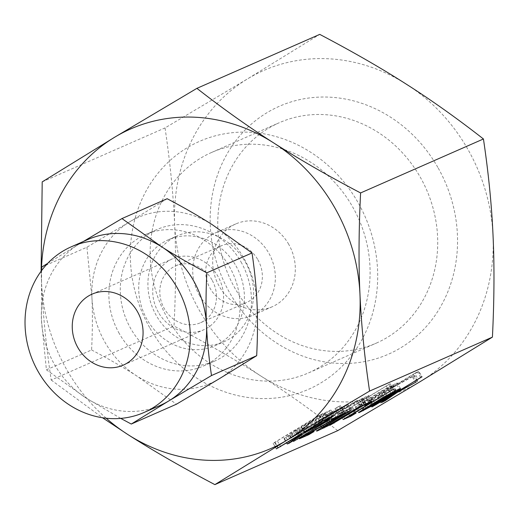 <?xml version="1.0" encoding="UTF-8"?>
<svg xmlns="http://www.w3.org/2000/svg" width="519" height="519" viewBox="0 0 519 519"><rect width="100%" height="100%" fill="white"/><g stroke="black" fill="none" stroke-linecap="round" stroke-linejoin="round"><path stroke-width="0.39" stroke-dasharray="2.6 1.95" d="M158.366 312.282A38.776 34.734 66.3 0 1 172.548 258.78A38.776 34.734 66.3 0 1 217.915 276.277A38.776 34.734 66.3 0 1 203.74 329.779A38.776 34.734 66.3 0 1 158.366 312.282M87.575 239.642A90.475 81.048 -113.7 0 0 79.199 243.988A90.475 81.048 -113.7 0 0 41.423 319.607A90.475 81.048 -113.7 0 0 54.495 364.481A90.475 81.048 -113.7 0 0 86.186 398.092A90.475 81.048 -113.7 0 0 160.358 405.313M211.96 279.877A31.023 27.786 -113.7 0 0 175.662 265.877A31.023 27.786 -113.7 0 0 164.322 308.682A31.023 27.786 -113.7 0 0 200.619 322.682A31.023 27.786 -113.7 0 0 211.96 279.877M47.709 263.341L83.28 241.53M120.719 418.392L86.186 398.092L46.405 369.813L41.423 319.607L41.585 270.587M257.859 259.714A31.023 27.786 66.3 0 1 246.519 302.519A31.023 27.786 66.3 0 1 210.221 288.519A31.023 27.786 66.3 0 1 221.561 245.714A31.023 27.786 66.3 0 1 257.859 259.714M167.15 198.719L129.698 221.801L86.933 247.219L41.747 267.071M86.933 247.219L91.921 297.419C92.654 313.21 92.544 330.72 91.591 349.962L46.405 369.813M91.591 349.962C108.594 358.895 123.626 367.549 136.685 375.912L176.466 404.197M199.302 295.116A45.237 40.521 -113.7 0 0 252.234 315.533A45.237 40.521 -113.7 0 0 268.771 253.116A45.237 40.521 -113.7 0 0 215.839 232.7A45.237 40.521 -113.7 0 0 199.302 295.116M219.232 378.779A90.475 81.048 66.3 0 1 136.685 375.912A90.475 81.048 66.3 0 1 104.994 342.293A90.475 81.048 66.3 0 1 91.921 297.419A90.475 81.048 66.3 0 1 129.698 221.801A90.475 81.048 66.3 0 1 212.245 224.669A90.475 81.048 66.3 0 1 243.936 258.287A90.475 81.048 66.3 0 1 257.015 303.154A90.475 81.048 66.3 0 1 219.232 378.779M288.739 244.345A45.237 40.521 -113.7 0 0 235.801 223.929A45.237 40.521 -113.7 0 0 219.265 286.352A45.237 40.521 -113.7 0 0 272.196 306.768A45.237 40.521 -113.7 0 0 288.739 244.345M119.325 333.633A71.817 64.33 66.3 0 1 145.58 234.536A71.817 64.33 66.3 0 1 229.606 266.948A71.817 64.33 66.3 0 1 203.351 366.038A71.817 64.33 66.3 0 1 119.325 333.633M150.017 328.216A135.427 121.31 -113.7 0 0 321.008 382.827A135.427 121.31 -113.7 0 0 357.98 202.475A135.427 121.31 -113.7 0 0 186.996 147.87A135.427 121.31 -113.7 0 0 150.017 328.216M241.024 261.933A71.817 64.33 66.3 0 1 214.769 361.023A71.817 64.33 66.3 0 1 130.743 328.611A71.817 64.33 66.3 0 1 156.998 229.521A71.817 64.33 66.3 0 1 241.024 261.933M167.663 318.562A120.408 107.855 66.3 0 1 211.681 152.424A120.408 107.855 66.3 0 1 352.563 206.763A120.408 107.855 66.3 0 1 308.546 372.895A120.408 107.855 66.3 0 1 167.663 318.562M235.989 265.916A57.862 51.835 66.3 0 1 214.834 345.758A57.862 51.835 66.3 0 1 147.13 319.639A57.862 51.835 66.3 0 1 168.286 239.804A57.862 51.835 66.3 0 1 235.989 265.916M235.289 288.849A120.408 107.855 66.3 0 1 279.306 122.711A120.408 107.855 66.3 0 1 420.189 177.05A120.408 107.855 66.3 0 1 376.171 343.189A120.408 107.855 66.3 0 1 235.289 288.849M245.195 261.874A57.862 51.835 66.3 0 1 224.039 341.71A57.862 51.835 66.3 0 1 156.336 315.597A57.862 51.835 66.3 0 1 177.492 235.756A57.862 51.835 66.3 0 1 245.195 261.874M437.835 167.397A135.427 121.31 -113.7 0 0 266.844 112.785A135.427 121.31 -113.7 0 0 229.872 293.138A135.427 121.31 -113.7 0 0 400.863 347.743A135.427 121.31 -113.7 0 0 437.835 167.397M337.713 430.653C311.887 410.425 286.306 392.241 260.992 376.106C235.957 360.063 206.964 343.377 174.021 326.055C175.87 289.096 176.077 255.322 174.65 224.733A174.494 156.303 66.3 0 1 247.511 78.901A174.494 156.303 66.3 0 1 406.714 84.428A174.494 156.303 66.3 0 1 467.833 149.258A174.494 156.303 66.3 0 1 493.05 235.795A174.494 156.303 66.3 0 1 420.189 381.634A174.494 156.303 66.3 0 1 260.992 376.106A174.494 156.303 66.3 0 1 199.873 311.27A174.494 156.303 66.3 0 1 174.65 224.733C173.32 194.366 170.109 162.09 165.036 127.921L247.511 78.901L319.743 34.377M41.105 271.229L41.565 283.205A174.494 156.303 66.3 0 1 41.423 270.801M42.201 181.884L165.036 127.921M106.194 418.223A174.494 156.303 66.3 0 1 66.789 369.742A174.494 156.303 66.3 0 1 41.565 283.205C42.902 313.573 46.107 345.849 51.186 380.025L174.021 326.055M51.186 380.025L102.503 417.743M417.607 380.991L414.409 375.386L412.313 376.749L415.349 382.068L412.164 376.457L413.948 375.535L417.146 381.141M412.313 376.749L393.966 386.889L397.022 392.247M393.966 386.889L382.717 394.661L385.585 399.695M382.717 394.661L381.835 395.219L384.722 400.285M381.835 395.219L379.661 396.445L382.652 401.693M379.661 396.445L377.845 397.353L380.972 402.848M391.8 394.745L388.893 389.646L378.072 397.035L377.845 397.353L378.072 397.035L381.27 402.64M388.893 389.646L383.963 392.409L386.96 397.671M383.963 392.409L372.72 399.208L375.724 404.47M372.72 399.208L370.443 400.506L373.472 405.826M370.443 400.506L368.73 401.362L371.857 406.838M368.73 401.362L371.623 407.013M368.425 401.408L369.885 400.454L373.083 406.059M369.885 400.454L414.72 373.349L417.918 378.954M414.72 373.349L418.353 371.357L421.551 376.963M420.598 377.436L417.555 372.097L418.353 371.357L418.82 371.208L422.018 376.813M417.555 372.097L389.912 388.815L392.915 394.07M389.912 388.815L412.164 376.457M413.124 376.307L416.167 381.634M392.851 386.045L372.078 398.605L356.482 406.714C354.438 407.538 355.638 406.591 360.076 403.879L380.849 391.32L396.101 383.359C398.397 382.399 397.314 383.288 392.851 386.045L395.478 390.645M372.078 398.605L375.081 403.86M360.128 405.112L362.794 409.776M358.635 412.65L355.437 407.045L356.482 406.714L359.453 411.924M360.076 403.879L363.274 409.485M380.849 391.32L384.047 396.925M392.448 384.968L395.647 390.573M400.512 388.575L397.314 382.964L396.101 383.359L399.293 388.971M364.104 409.575L360.906 403.97L369.152 399.909L391.462 386.168L383.781 390.016L361.114 403.905L364.312 409.51M394.68 391.021L391.845 386.045L391.462 386.168L394.33 391.19M364.818 402.277L368.016 407.882M369.152 399.909L372.35 405.514M362.794 402.699L365.798 407.96M383.781 390.016L386.791 395.303M387.758 387.797L390.762 393.071M390.132 387.219L393.331 392.825M351.655 408.447L340.341 413.805L341.45 412.923L389.756 383.917L346.549 410.302L352.356 407.752L351.655 408.447L354.678 413.747M347.698 410.574L350.546 415.563M343.091 419.566L339.893 413.961L340.341 413.805L343.455 419.274M341.45 412.923L344.642 418.528M386.136 385.902L389.334 391.508M393.421 389.373L390.223 383.768L389.756 383.917L392.954 389.529M388.952 384.67L391.994 390.003M346.549 410.302L349.553 415.563M356.008 413.215L352.81 407.61L352.356 407.752L355.554 413.364M371.896 401.148L368.704 395.543L367.491 395.932C369.405 395.108 369.041 395.562 366.382 397.301L361.646 399.909L362.787 398.767L359.777 400.091L326.581 419.761L359.219 399.961L367.491 395.932L370.689 401.537M366.382 397.301L369.178 402.199M365.72 397.716L368.458 402.517M363.417 399.02L366.025 403.587M365.279 405.054L362.08 399.448L361.646 399.909L364.779 405.41M365.986 403.607L363.157 398.65L362.787 398.767L365.642 403.763M359.777 400.091L362.781 405.352M330.875 417.561L333.879 422.823M328.598 418.865L331.628 424.179M326.886 419.715L330.013 425.197M326.581 419.761L329.779 425.372M328.04 418.814L331.239 424.419M359.219 399.961L362.418 405.566M362.891 397.95L366.09 403.555M356.047 401.356L324.862 420.208L314.469 425.171C312.432 425.995 313.625 425.055 318.063 422.336L347.672 404.638L320.761 421.169L319.101 422.362L324.31 420.079L356.851 400.603L356.047 401.356L359.09 406.688M324.862 420.208L327.865 425.463M320.852 422.362L323.7 427.351M316.622 431.107L313.424 425.502L314.469 425.171L317.44 430.381M318.063 422.336L321.261 427.941M344.039 406.63L347.237 412.235M351.337 410.094L348.139 404.489L347.672 404.638L350.87 410.244M346.854 405.391L349.897 410.73M320.761 421.169L323.765 426.43M322.098 428.032L318.9 422.427L322.299 427.967M324.31 420.079L327.508 425.684M353.212 402.601L356.41 408.206M360.517 406.059L357.319 400.454L356.851 400.603L360.05 406.208M344.914 412.858L341.716 407.253C342.838 406.727 342.715 406.896 341.353 407.752L303.537 429.2L310.414 426.183L309.707 426.878L296.615 433.015L335.151 410.905L327.924 414.084L328.981 413.234L341.716 407.253C342.838 406.727 342.715 406.896 341.353 407.752L344.395 413.092M339.932 408.583L342.877 413.753M303.537 429.2L306.567 434.52M314.079 431.639L310.881 426.028L310.414 426.183L313.612 431.789M309.707 426.878L312.723 432.178M305.749 428.999L308.597 433.988M299.288 438.802L296.089 433.196L296.615 433.015L299.729 438.464M297.335 432.353L300.533 437.965M299.048 431.36L302.246 436.966M335.151 410.905L337.999 415.901M330.856 419.696L327.658 414.091L331.044 419.56M328.981 413.234L332.179 418.839M332.582 411.269L335.78 416.874M329.682 419.689L326.483 414.084L290.063 435.83L326.003 414.24L329.195 419.845M325.225 414.973L328.274 420.312M294.325 433.65L297.329 438.912M292.502 434.701L295.525 440.002M290.368 435.785L293.488 441.267M290.063 435.83L293.261 441.442M291.503 434.896L294.701 440.501M322.403 416.212L325.601 421.817M336.39 407.752L339.964 405.793L335.3 408.615L336.39 407.752L339.588 413.358M343.578 411.269L340.38 405.663L339.964 405.793L343.163 411.398M339.212 406.513L342.255 411.846M338.141 414.344L334.943 408.738L335.3 408.615L338.427 414.097M301.299 427.435L286.118 437.536L284.308 438.302L298.697 428.577L296.479 429.55L273.117 443.278L319.243 415.317L330.908 409.997L318.056 418.314L301.299 427.435L303.959 432.1M301.773 427.221L304.971 432.833M289.394 435.603L292.288 440.676M288.356 436.271L291.263 441.371M286.118 437.536L289.128 442.811M284.289 438.458L287.422 443.959M283.951 438.561L287.15 444.167M284.308 438.302L287.507 443.907M298.697 428.577L301.539 433.566M296.479 429.55L299.476 434.812M277.451 441.053L280.455 446.314M275.148 442.37L278.178 447.689M276.322 448.89L273.124 443.284L276.536 448.714M273.117 443.278L276.316 448.883M274.557 442.337L277.756 447.942M319.243 415.317L322.442 420.922M322.889 413.325L326.081 418.93M329.234 410.535L332.432 416.141M324.732 414.279L327.697 419.482M318.056 418.314L321.06 423.569M328.235 417.983L325.439 413.079L324.576 413.351L319.788 415.453L301.143 426.735L305.931 424.626L321.903 415.518C325.368 413.39 326.256 412.663 324.576 413.351L327.424 418.34M319.788 415.453L322.792 420.714M301.143 426.735L304.14 431.99M321.903 415.518L325.102 421.123M315.234 419.553L318.432 425.158M305.931 424.626L309.129 430.232M92.064 294.137L172.548 258.78M123.256 365.142L203.74 329.779M200.619 322.682L246.519 302.519M175.662 265.877L221.561 245.714M235.801 223.929L215.839 232.7M272.196 306.768L252.234 315.533M203.351 366.038L214.769 361.023M145.58 234.536L156.998 229.521M211.681 152.424L279.306 122.711M308.546 372.895L376.171 343.189M214.834 345.758L224.039 341.71M168.286 239.804L177.492 235.756M380.699 403.075L377.501 397.47M364.591 405.592L361.393 399.987M330.752 419.813L327.554 414.207M345.68 412.592L342.482 406.98M334.106 415.602L330.908 409.997"/><path stroke-width="0.78" d="M338.427 414.097L342.41 412.118L338.141 414.344M343.163 411.398L343.578 411.269M329.195 419.845L293.566 441.39L329.682 419.689M313.612 431.789L308.948 434.604L299.813 438.62L300.533 437.965L338.349 416.517L331.122 419.689L332.179 418.839L344.914 412.858C346.037 412.339 345.914 412.501 344.551 413.364L306.735 434.812L314.079 431.639M344.914 412.858C346.037 412.339 345.914 412.501 344.551 413.364L344.395 413.092M299.729 438.464L299.288 438.802M360.05 406.208L328.06 425.814L317.667 430.776C315.623 431.6 316.824 430.66 321.261 427.941L347.237 412.235L350.87 410.244L350.053 411.003L323.96 426.774L322.299 427.967L327.508 425.684L360.517 406.059M317.44 430.381L317.667 430.776L316.622 431.107M350.87 410.244L351.337 410.094M321.845 427.591L322.299 427.967M370.689 401.537C372.603 400.713 372.233 401.168 369.58 402.913L364.838 405.514L365.986 404.372L362.976 405.696L329.779 425.372L362.418 405.566L371.896 401.148M364.779 405.41L365.279 405.054M365.986 403.607L366.356 404.256L365.642 403.763M355.554 413.364L350.896 416.18L343.539 419.41L344.642 418.528L392.954 389.529L349.748 415.914L356.008 413.215M343.455 419.274L343.091 419.566M392.954 389.529L393.421 389.373M399.293 388.971C401.596 388.004 400.512 388.9 396.049 391.65L375.276 404.21L359.673 412.32C357.636 413.143 358.837 412.203 363.274 409.485L384.047 396.925L395.647 390.573L400.512 388.575M359.453 411.924L359.673 412.32L358.635 412.65M214.872 484.623L287.104 440.099L369.58 391.079L492.421 337.116L420.189 381.634L337.713 430.653L214.872 484.623C181.929 467.295 152.943 450.615 127.908 434.572A174.494 156.303 66.3 0 1 106.194 418.223M421.551 376.963L393.11 394.421L416.322 381.913L397.165 392.494L385.033 400.824L381.27 402.64L392.092 395.251L371.928 406.967L422.018 376.813M417.146 381.141L417.607 380.991M321.255 423.919L304.497 433.041L289.317 443.142L287.507 443.907L301.896 434.182L299.677 435.156L276.316 448.883L322.442 420.922L334.106 415.602L327.93 419.884L321.255 423.919L321.06 423.569M137.431 311.64A38.776 34.734 66.3 0 1 123.256 365.142A38.776 34.734 66.3 0 1 77.889 347.639A38.776 34.734 66.3 0 1 92.064 294.137A38.776 34.734 66.3 0 1 137.431 311.64M38.192 371.643A90.475 81.048 66.3 0 1 71.265 246.804A90.475 81.048 66.3 0 1 177.128 287.636A90.475 81.048 66.3 0 1 144.055 412.475A90.475 81.048 66.3 0 1 38.192 371.643M144.055 412.475L160.358 405.313A90.475 81.048 -113.7 0 0 168.733 400.96A90.475 81.048 -113.7 0 0 206.517 325.342A90.475 81.048 -113.7 0 0 193.438 280.474A90.475 81.048 -113.7 0 0 161.746 246.856A90.475 81.048 -113.7 0 0 87.575 239.642L71.265 246.804M83.28 241.53L121.965 218.57L161.746 246.856C174.773 255.199 189.805 263.853 206.841 272.806C205.887 292.009 205.777 309.525 206.517 325.342C207.211 341.145 208.872 357.876 211.499 375.542L168.733 400.96L131.281 424.049L120.719 418.392M41.585 270.587L41.747 267.071L47.709 263.341M211.499 375.542L256.684 355.69L219.232 378.779L176.466 404.197L131.281 424.049M256.684 355.69C257.638 336.487 257.748 318.977 257.015 303.154C256.315 287.357 254.654 270.62 252.026 252.954L206.841 272.806M252.026 252.954L212.245 224.669C199.212 216.326 184.18 207.671 167.15 198.719L121.965 218.57M196.902 88.347L114.427 137.366A174.494 156.303 66.3 0 1 273.63 142.894C248.51 126.889 222.936 108.705 196.902 88.347L319.743 34.377C352.479 51.576 381.465 68.255 406.714 84.428C431.827 100.433 457.401 118.617 483.436 138.975C488.496 172.905 491.701 205.18 493.05 235.795C494.464 266.13 494.257 299.904 492.421 337.116M360.595 192.945C327.859 175.753 298.873 159.067 273.63 142.894A174.494 156.303 66.3 0 1 334.749 207.73A174.494 156.303 66.3 0 1 359.965 294.267C358.551 263.931 358.759 230.157 360.595 192.945L483.436 138.975M41.423 270.801A174.494 156.303 66.3 0 1 114.427 137.366L42.201 181.884L41.105 271.229M369.58 391.079C364.52 357.156 361.315 324.881 359.965 294.267A174.494 156.303 66.3 0 1 287.104 440.099A174.494 156.303 66.3 0 1 127.908 434.572L102.503 417.743M385.585 399.695L385.915 400.266M384.722 400.285L385.033 400.824M382.652 401.693L382.86 402.05M391.8 394.745L392.092 395.251M386.96 397.671L387.161 398.015M375.724 404.47L375.918 404.814M392.915 394.07L393.11 394.421M395.478 390.645L396.049 391.65M375.081 403.86L375.276 404.21M362.794 409.776L363.326 410.717M368.016 407.882L394.661 391.774L386.973 395.621L365.992 408.304L364.312 409.51L368.016 407.882M363.851 409.134L364.312 409.51M365.798 407.96L365.992 408.304M390.762 393.071L390.956 393.402M394.33 391.19L395.043 391.65L394.68 391.021M350.546 415.563L350.896 416.18M349.553 415.563L349.748 415.914M369.178 402.199L369.58 402.913M368.458 402.517L368.918 403.321M366.025 403.587L366.615 404.632M362.781 405.352L362.976 405.696M333.879 422.823L334.074 423.173M327.865 425.463L328.06 425.814M323.7 427.351L324.051 427.967M323.765 426.43L323.96 426.774M342.877 413.753L343.13 414.188M308.597 433.988L308.948 434.604M337.999 415.901L338.349 416.517M297.329 438.912L297.523 439.262M303.959 432.1L304.497 433.041M292.288 440.676L292.593 441.208M291.263 441.371L291.555 441.877M289.128 442.811L289.317 443.142M301.539 433.566L301.896 434.182M299.476 434.812L299.677 435.156M280.455 446.314L280.649 446.658M327.697 419.482L327.93 419.884M322.987 421.065L304.335 432.34L309.129 430.232L325.102 421.123C328.566 418.995 329.455 418.269 327.774 418.956L322.987 421.065L322.792 420.714M304.14 431.99L304.335 432.34M327.424 418.34L327.774 418.956L328.637 418.684L328.235 417.983"/></g></svg>
